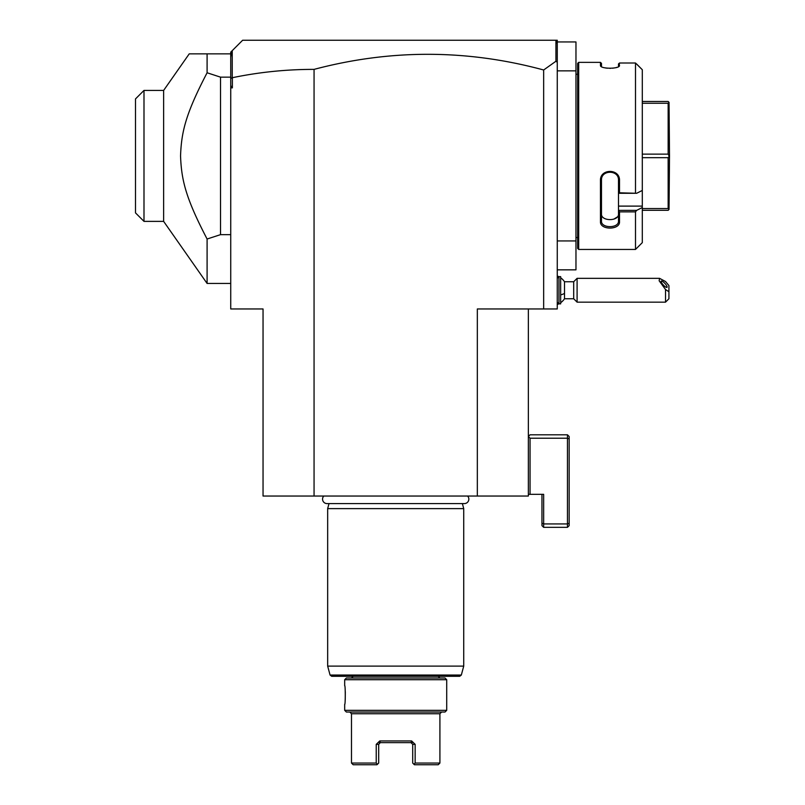 <?xml version="1.0" encoding="UTF-8"?>
<svg xmlns="http://www.w3.org/2000/svg" width="805" height="805" viewBox="0 0 805 805"><rect width="100%" height="100%" fill="white"/><g stroke="black" fill="none" stroke-linecap="round" stroke-linejoin="round"><path stroke-width="1.21" d="M314.061 496.041L263.044 496.041L263.044 308.959L230.733 308.959L230.733 87.866L232.373 87.866L232.373 77.703C259.331 72.118 286.56 69.341 314.061 69.381L314.061 496.041L477.335 496.041L477.335 308.959L557.261 308.959L557.261 240.937L575.967 240.937L575.967 269.846L557.261 269.846M528.352 308.959L528.352 496.041L477.335 496.041M314.061 69.381C390.646 49.085 467.182 49.286 543.657 69.985L543.657 308.959M543.657 69.985L555.923 61.25L557.261 62.257L557.261 240.937M557.261 41.951L575.967 41.951L575.967 70.86L557.261 70.86M575.967 70.86L575.967 240.937M577.668 237.535L575.967 237.535M577.668 74.261L575.967 74.261M636.634 193.291L618.492 193.291L618.492 206.11L642.299 206.11L642.299 207.529L636.634 210.377L642.299 207.529L642.299 242.637L635.497 249.439L578.694 249.439L578.694 62.357L577.668 63.384L577.668 248.413L578.694 249.439L635.497 249.439L635.497 211.876L619.508 211.876L619.508 221.727C620.061 230.17 599.926 230.19 600.46 221.727L600.46 180.541C599.926 168.376 620.061 168.416 619.508 180.541L619.508 192.808L636.634 193.291L642.299 190.443L642.299 69.723L635.497 63.011L635.497 192.808M635.497 63.011L619.508 63.011L619.055 66.231M618.492 63.917L619.508 63.011L618.492 63.917L618.492 66.423L619.508 65.436C620.041 69.119 599.926 69.119 600.46 65.436L600.46 62.357L578.694 62.357M600.922 66.231L601.536 66.664M600.46 62.357L601.486 63.384L601.486 66.423M605.068 67.882L607.292 68.224M609.938 68.355L610.442 68.355M612.585 68.234L615.634 67.711M616.117 67.59L616.982 67.318M636.634 64.018L642.299 69.723M618.492 206.11L618.492 210.377L636.634 210.377L635.497 211.876M642.299 206.11L642.299 190.443M619.508 221.727L618.492 221.003L618.492 210.377M618.492 210.528L619.508 211.876M600.46 221.727L601.486 221.003L601.486 180.27C600.922 169.583 619.045 169.583 618.492 180.27L618.492 193.24L619.508 192.808M618.492 221.003C619.045 228.509 600.922 228.509 601.486 221.003L601.486 213.939C600.943 221.486 619.035 221.486 618.492 213.939M600.46 180.541L601.486 180.27M619.508 180.541L618.492 180.27M601.486 213.939L601.486 221.003M617.244 217.048L613.722 219.181M642.299 208.555L668.15 208.555L669.036 209.441L668.15 210.316L642.299 210.316M669.036 209.441L669.508 155.898L668.15 157.669L668.15 208.555M642.299 157.669L668.15 157.669M642.299 154.127L668.15 154.127L669.036 155.898M642.299 101.48L668.15 101.48L669.036 102.356L668.15 103.241L668.15 154.127M669.036 102.356L669.508 155.898M642.299 103.241L668.15 103.241M557.261 43.973L556.889 41.578L555.561 40.25L557.261 40.25L557.261 62.257M555.923 40.602L555.923 61.25M230.733 87.866L230.733 78.598L232.243 77.592L232.243 50.645L242.637 40.25L555.561 40.25M230.733 85.612L232.373 87.866M230.733 78.598L230.733 52.154L232.243 50.645M230.733 57.316L231.609 51.279M189.235 53.855L163.636 90.422L163.636 221.375L207.096 283.451L207.096 239.025C185.864 198.251 181.427 180.32 180.551 155.898C181.427 131.467 185.864 113.545 207.096 72.772L207.096 53.855L189.235 53.855L230.733 53.855M207.096 72.772L220.52 77.149L230.733 77.149M220.52 77.149L220.52 234.647L230.733 234.647M207.096 239.025L220.52 234.647M163.636 221.375L143.994 221.375L143.994 90.422L163.636 90.422M143.994 221.375L135.492 212.872L135.492 98.924L143.994 90.422M560.662 277.785A15.305 15.305 0 0 1 564.516 281.75L564.516 293.412A15.305 5.695 180 0 1 560.662 294.892M560.662 302.72A15.305 15.305 0 0 0 564.516 298.756L564.516 293.412M558.962 276.648L558.962 303.857L560.662 303.857L560.662 276.648L558.962 276.648L557.261 278.349M564.516 298.756L573.693 298.756L573.693 281.75L577.094 278.349L577.094 302.157L665.524 302.157L665.524 289.518L668.925 291.772L668.925 298.756L665.524 302.157M577.094 278.349L659.577 278.349L665.524 281.519L668.925 285.574L668.925 291.772M659.577 278.349L659.154 280.774L665.524 289.518M661.116 281.418A4.256 1.117 47.1 0 0 663.702 285.393A4.256 1.117 47.1 0 0 667.013 287.325A4.256 1.117 47.1 0 0 667.124 287.003A4.256 1.117 47.1 0 0 664.528 283.028A4.256 1.117 47.1 0 0 661.227 281.096A4.256 1.117 47.1 0 0 661.116 281.418M530.052 494.34L543.657 494.34L543.657 523.934L567.465 523.934L567.465 434.811L530.052 434.811L528.352 436.511L530.052 438.212L530.052 494.34L528.352 494.34M541.956 494.34L541.956 525.635L543.657 527.335L567.465 527.335L567.465 523.934L569.165 523.23L569.165 438.916L567.465 438.212L530.052 438.212M569.165 523.23L569.165 525.635L567.465 527.335M567.465 434.811L569.165 436.511L569.165 438.916M543.657 527.335L543.657 523.934L541.956 523.23M323.801 496.041A4.458 4.458 0 0 0 327.001 503.588L464.384 503.588A4.458 4.458 0 0 0 467.594 496.041M462.372 503.588L463.73 508.619L327.665 508.619L327.665 666.107L463.73 666.107L463.73 508.619M329.014 503.588L327.665 508.619M461.325 675.053L330.07 675.053L331.71 676.311L459.685 676.311L461.325 675.053L463.73 666.107M395.698 678.011L445.014 678.011L446.715 679.712L344.681 679.712L346.381 678.011L395.698 678.011M446.715 710.332L445.014 712.033L346.381 712.033L344.681 710.332L446.715 710.332L446.715 679.712M344.681 679.712L344.681 685.669C345.456 684.612 345.456 705.432 344.681 704.375L344.681 710.332M345.134 700.763L345.234 699.636M345.254 699.304L345.315 691.757M376.992 764.75L353.184 764.75L351.483 763.049L376.237 763.049L376.237 744.343L379.779 740.942L411.617 740.942L415.149 744.343L415.149 763.049L439.912 763.049L439.912 713.733L351.483 713.733L349.783 712.033M379.779 740.942L380.393 742.643L379.246 742.643L411.114 742.643M411.617 740.942L411.003 742.643L412.15 742.643L411.003 742.643L412.703 744.343L412.703 763.049L414.404 764.75L413.921 764.267L415.149 763.049L413.921 764.267M412.15 742.643L411.003 742.643M414.404 764.75L438.212 764.75L439.912 763.049M377.465 764.267L376.237 763.049L377.465 764.267L378.692 763.049L378.692 744.343L380.282 742.643M379.246 742.643L380.393 742.643M415.149 744.343L412.703 744.343M376.237 744.343L378.692 744.343M230.733 283.451L207.096 283.451M558.912 276.699A15.305 15.305 0 0 0 557.261 275.964M557.261 304.552A15.305 15.305 0 0 0 558.912 303.807M557.261 302.157L558.962 303.857M564.516 281.75L573.693 281.75M573.693 298.756L577.094 302.157M330.07 675.053L327.665 666.107M438.212 676.311L439.912 678.011M353.184 676.311L351.483 678.011M439.912 713.733L441.613 712.033M351.483 763.049L351.483 713.733"/></g></svg>
